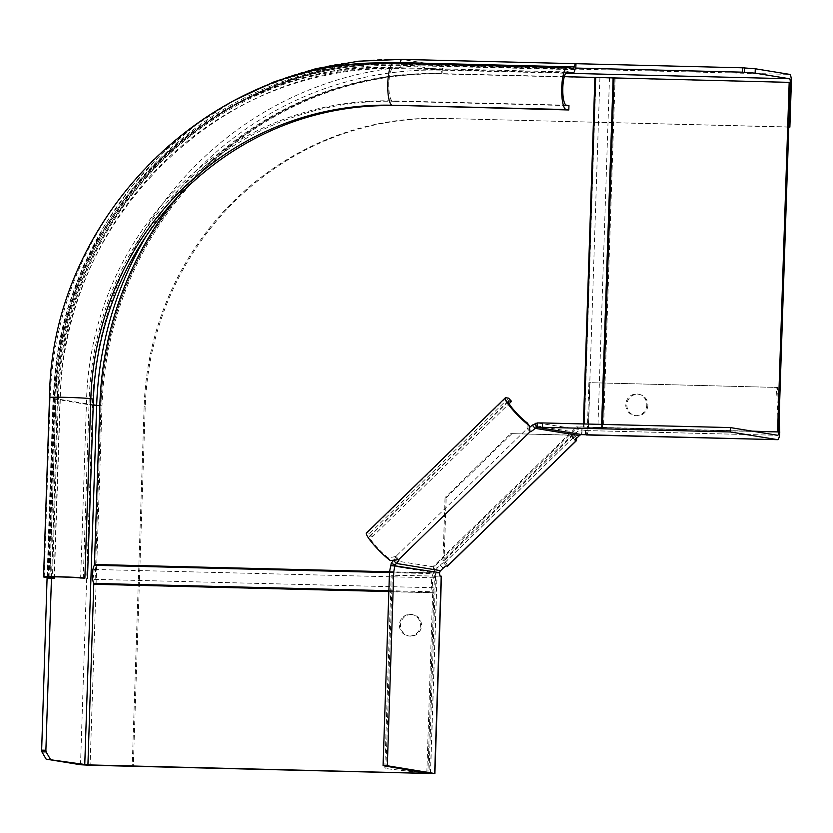 <?xml version="1.0" encoding="UTF-8"?>
<svg xmlns="http://www.w3.org/2000/svg" width="833" height="833" viewBox="0 0 833 833"><rect width="100%" height="100%" fill="white"/><g stroke="black" fill="none" stroke-linecap="round" stroke-linejoin="round"><path stroke-width="0.62" stroke-dasharray="4.17 3.12" d="M83.248 578.435L89.193 399.007A305.336 295.611 -80.7 0 1 394.998 101.303L392.405 100.887A16.618 4.123 -88.6 0 1 388.844 83.894A16.618 4.123 -88.6 0 1 393.374 67.66A16.618 4.123 -88.6 0 1 393.509 67.671L399.132 68.587A8.747 2.176 91.4 0 0 399.205 68.598A8.747 2.176 91.4 0 0 400.975 65.38A4.373 1.083 -88.6 0 1 401.86 63.766A4.373 1.083 -88.6 0 1 401.902 63.766L441.032 70.149A3.499 0.864 -88.6 0 1 441.782 73.783A340.322 329.483 -80.7 0 0 100.928 405.609L94.993 584.443A5.248 1.302 91.4 0 0 94.285 579.351A5.248 1.302 -88.6 0 1 93.588 574.27A5.248 1.302 -88.6 0 1 94.618 569.47A5.248 1.302 91.4 0 0 95.649 564.67L100.949 404.734L99.877 404.557M427.329 773.42L384.815 768.463L391.229 575.072L434.441 576.134L427.912 772.962L433.889 592.804A5.248 1.302 91.4 0 0 433.191 587.723A5.248 1.302 -88.6 0 1 432.483 582.631A5.248 1.302 -88.6 0 1 433.514 577.831A5.248 1.302 91.4 0 0 434.545 573.031L434.774 566.138L577.706 426.996L753.386 431.327M426.829 772.785L432.691 591.784A9.621 2.384 -88.6 0 1 431.411 582.454A9.621 2.384 -88.6 0 1 433.295 573.656L433.691 565.961L576.623 426.819L577.706 426.996M441.782 73.783L440.928 73.762A339.447 328.639 -80.7 0 0 100.949 404.734M752.303 431.15L576.623 426.819M564.316 76.667L439.855 73.596A339.447 328.639 -80.7 0 0 172.858 202.096M433.691 565.961L434.774 566.138M575.947 439.053A7.872 1.197 -134.2 0 0 572.937 435.295L571.855 435.118A3.499 0.531 -134.2 0 1 573.437 437.481A3.499 0.531 -134.2 0 1 573.312 437.502L572.448 437.367A3.499 0.698 -42.4 0 1 572.344 437.315A3.499 0.698 -42.4 0 1 574.062 434.805L576.54 432.4A7.872 7.622 99.3 0 1 580.997 430.276L581.413 434.618M439.585 573.125L435.347 573.021L435.43 571.979A7.872 7.622 99.3 0 1 437.752 567.502L440.23 565.097A3.499 0.698 -42.4 0 1 443.572 562.827L444.437 562.962A3.499 0.531 45.8 0 0 444.562 562.941A3.499 0.531 45.8 0 0 442.979 560.578L445.072 497.54L446.155 497.718L444.062 560.755L442.979 560.578L571.855 435.118L510.754 433.608L445.072 497.54M508.203 401.621L370.144 536.025A16.618 2.53 45.8 0 0 369.54 536.14A16.618 2.53 45.8 0 0 375.214 545.334A16.618 2.53 45.8 0 0 388.407 557.975L395.852 556.454A5.248 1.041 -42.4 0 1 396.008 556.527A5.248 1.041 -42.4 0 1 393.426 560.276L393.103 560.588M529.507 427.454A5.248 1.041 -42.4 0 1 527.206 428.579L529.757 431.005M530.09 431.744L527.206 428.579L395.852 556.454L398.736 559.609M393.676 560.547L437.752 567.502M527.039 427.891L527.195 422.872M388.407 557.975L390.313 560.588M506.037 397.747L367.249 532.86A21.002 3.197 45.8 0 0 366.489 533.005M394.686 556.736L397.403 559.838M508.63 398.174L369.842 533.287L372.736 536.452L509.098 403.703M367.249 532.86L369.842 533.287M370.144 536.025L372.736 536.452M435.43 571.979L439.616 572.656M441.198 576.186L436.971 576.082L441.167 576.176M440.334 576.051L434.441 576.134M436.107 575.947A3.499 0.864 -88.6 0 1 435.347 573.021L390.615 565.722M580.997 430.276L582.028 430.234L581.882 434.597M585.422 434.805L585.568 430.432L586.432 430.578L586.286 434.941L586.432 430.578A3.499 0.864 91.4 0 0 586.463 430.578A3.499 0.864 91.4 0 0 587.411 427.225L588.889 382.649L777.47 387.449L588.889 382.649M585.568 430.432L537.285 422.935M385.898 768.64L392.312 575.249L441.448 576.259M411.367 614.515A10.85 10.506 -80.7 0 0 409.253 636.058A10.85 10.506 -80.7 0 0 421.456 626.322A10.85 10.506 -80.7 0 0 411.367 614.515M409.565 636.006A10.85 10.506 -80.7 0 0 411.669 614.462A10.85 10.506 -80.7 0 0 399.559 623.48A10.85 10.506 -80.7 0 0 409.565 636.006M392.312 575.249L391.229 575.072M427.902 773.43L384.815 768.463M586.422 434.951A7.872 1.958 91.4 0 0 588.494 427.402L589.972 382.826M647.866 405.244A10.85 10.506 99.3 0 1 635.621 415.698A10.85 10.506 99.3 0 1 626.999 403.297A10.85 10.506 99.3 0 1 647.866 405.244M646.793 405.067A10.85 10.506 99.3 0 1 634.538 415.521A10.85 10.506 99.3 0 1 625.916 403.12A10.85 10.506 99.3 0 1 646.793 405.067M779.094 419.134L777.47 387.449M778.678 431.786L776.387 387.283M447.613 566.076A7.872 1.197 45.8 0 0 444.062 560.755L572.937 435.295L510.754 433.608M511.837 433.785L446.155 497.718M394.998 101.303L568.96 105.604M788.789 126.96L440.303 118.359L788.789 127.105M441.386 118.536A295.705 286.292 -80.7 0 0 145.213 406.848L133.29 766.162M440.303 118.359A295.705 286.292 -80.7 0 0 144.13 406.671L132.208 766.131M95.649 564.67L434.545 573.031M595.98 77.594L584.391 427.162M94.618 569.47L433.514 577.831M94.285 579.351L433.191 587.723M94.993 584.443L433.889 592.804M388.855 591.545L432.806 592.627M388.876 590.701L432.691 591.784M389.48 572.573L433.295 573.656M389.521 571.771L433.462 572.854M583.412 423.945L583.308 426.985M440.928 73.762L439.855 73.596M599.916 77.573L588.317 427.142M609.496 77.802L597.896 427.371M615.15 78.063L603.561 427.631M602.582 424.424L602.478 427.454M601.634 424.403L601.53 427.412M584.058 423.966L583.964 426.975M573.312 437.502L444.437 562.962M576.54 432.4L532.214 425.174M443.114 568.262L440.23 565.097M430.422 773.368L436.971 576.082M576.946 437.971L574.062 434.805M586.463 430.578L777.73 435.295L586.432 430.578M435.524 576.311L428.974 773.607M779.771 432.119L588.494 427.402M778.678 431.942L587.411 427.225M446.457 565.982L443.572 562.827M575.187 440.365L572.448 437.367M791.35 82.561L442.864 73.96A7.872 1.958 91.4 0 0 441.178 65.786L789.663 74.376M442.864 73.96A340.322 329.483 -80.7 0 0 102.001 405.786L92.432 405.275A348.204 337.105 -80.7 0 1 441.178 65.786L402.047 59.403A348.204 337.105 -80.7 0 0 53.302 398.903L47.346 578.331M89.193 399.007L86.601 398.58A16.618 0.552 -178.1 0 0 68.441 397.57A16.618 0.552 -178.1 0 0 53.895 397.633A16.618 0.552 -178.1 0 0 54.405 397.789L60.299 398.788L57.539 399.007A343.831 332.877 -80.7 0 1 401.902 63.766L575.78 68.067M146.139 236.166A343.831 332.877 -80.7 0 1 441.032 70.149L565.69 73.231M80.509 764.736L92.432 405.275L53.031 398.82L54.957 398.695L49.012 577.894M51.584 578.362L57.539 399.007L93.244 404.828M356.378 64.505A344.706 333.721 -80.7 0 0 54.957 398.695L50.167 397.685L44.222 577.113M399.955 63.443A4.373 1.083 -88.6 0 1 399.309 64.224A4.373 1.083 -88.6 0 1 399.278 64.224A342.946 332.023 -80.7 0 0 55.79 398.601L49.834 578.029M574.937 69.67L400.975 65.38A342.071 331.18 -80.7 0 0 58.372 398.903L52.417 578.331M566.055 72.71L399.132 68.587A338.573 327.796 -80.7 0 0 60.028 398.705L54.114 576.842M567.19 71.961L393.509 67.671A338.573 327.796 -80.7 0 0 54.405 397.789L48.46 576.946M566.367 105.177L392.405 100.887A305.336 295.611 -80.7 0 0 86.601 398.58L80.645 578.019M573.229 68.514L399.278 64.224L393.655 63.308A342.946 332.023 -80.7 0 0 50.167 397.685A21.002 0.698 1.9 0 1 49.522 397.487M393.655 63.308L567.617 67.598M102.001 405.786L90.079 765.246M144.13 406.671L145.213 406.848M99.835 405.577L100.928 405.609M398.892 559.693L396.008 556.527M508.328 401.027L369.54 536.14M430.526 773.409L437.075 576.113M412.751 614.639L411.669 614.462M409.253 636.058L408.18 635.881M639.109 394.28L638.026 394.103M635.621 415.698L634.538 415.521M575.228 440.48L572.344 437.315M444.562 562.941L573.437 437.481M573.271 68.514L399.309 64.224C222.109 55.124 57.425 215.424 55.926 398.643L49.97 578.071M234.562 100.241L196.473 124.492L161.758 153.657L131.041 187.248L104.843 224.66L83.623 265.248L67.744 308.314L57.487 353.088L53.031 398.82L47.096 577.581M575.822 68.056L401.86 63.766C223.962 54.655 58.904 215.393 57.404 398.965L51.448 578.394M566.044 72.71L399.205 68.598C224.389 59.591 61.788 217.84 60.299 398.788L54.395 576.842M567.325 71.95L393.374 67.66C217.861 58.716 55.353 217.028 53.895 397.633L47.939 577.071"/><path stroke-width="1.25" d="M87.923 764.892L434.899 773.545L387.314 765.756L383.076 765.652L427.902 773.43L90.079 765.246L80.509 764.736L46.127 759.134L88.996 765.069L87.923 764.892L93.796 583.412A9.621 2.384 -88.6 0 1 92.505 574.093A9.621 2.384 -88.6 0 1 94.4 565.295L99.877 404.557A339.447 328.639 -80.7 0 1 172.858 202.096M788.789 127.105L789.871 127.137L788.789 126.96L790.267 82.384L564.316 76.667M565.69 73.231L789.517 78.75A3.499 0.864 91.4 0 1 790.267 82.384L778.668 431.952L753.386 431.327M778.668 431.952L752.303 431.15M789.184 82.207L777.595 431.775M581.882 434.597L537.139 427.308L542.335 427.308L542.481 422.935L730.354 427.579L730.218 431.942L777.564 439.668L581.413 434.618A3.499 3.384 99.3 0 0 579.424 435.565L576.946 437.971A3.499 0.698 137.6 0 0 575.228 440.48A3.499 0.698 137.6 0 0 575.332 440.532L576.207 440.667L447.331 566.128L446.457 565.982A3.499 0.698 137.6 0 0 443.114 568.262L440.636 570.667L396.321 563.441L393.426 560.276L391.239 563.472L395.248 564.847L394.842 565.826L439.616 572.656A3.499 3.384 99.3 0 1 440.636 570.667M535.275 423.258L536.369 427.464L537.139 427.308L537.285 422.935L532.214 425.174L535.109 428.339A5.248 1.041 -42.4 0 1 530.09 431.744L529.101 425.476A21.002 3.197 -134.2 0 1 512.441 409.513A21.002 3.197 -134.2 0 1 505.277 397.893A21.002 3.197 -134.2 0 1 506.037 397.747L508.63 398.174L511.524 401.339L509.098 403.703M505.277 397.893L366.489 533.005A21.002 3.197 45.8 0 0 373.653 544.626A21.002 3.197 45.8 0 0 390.313 560.588L398.736 559.609A5.248 1.041 -42.4 0 1 398.892 559.693A5.248 1.041 -42.4 0 1 396.321 563.441L395.248 564.847M532.214 425.174A5.248 1.041 -42.4 0 1 529.507 427.454M511.524 401.339L508.932 400.912A16.618 2.53 -134.2 0 0 508.328 401.027A16.618 2.53 -134.2 0 0 514.003 410.232A16.618 2.53 -134.2 0 0 527.195 422.872L529.101 425.476M390.615 565.722L394.842 565.826L393.738 571.959L389.5 571.855L391.239 563.472M439.585 573.125A3.499 0.864 -88.6 0 0 440.334 576.051L441.448 576.259L434.899 773.545M383.076 765.652L389.5 571.855M387.314 765.756L393.738 571.959M536.369 427.464L535.109 428.339L579.424 435.565M730.354 427.579L777.71 435.295A3.499 0.864 -88.6 0 1 777.71 435.295A3.499 0.864 -88.6 0 0 778.688 431.942L779.771 432.119A7.872 1.958 -88.6 0 1 777.626 439.668A7.872 1.958 -88.6 0 1 777.564 439.668M542.335 427.308L730.218 431.942M537.285 422.935L542.481 422.935M428.974 773.607L427.329 773.42M779.771 432.119L779.094 419.134M575.947 439.053A7.872 1.197 -134.2 0 1 576.488 440.615A7.872 1.197 -134.2 0 1 576.207 440.667M447.331 566.128A7.872 1.197 45.8 0 0 447.613 566.076L576.488 440.615M742.567 67.806L575.999 63.693A8.747 2.176 91.4 0 0 575.926 63.683A8.747 2.176 91.4 0 0 574.156 66.911A4.373 1.083 -88.6 0 1 573.271 68.514A4.373 1.083 -88.6 0 1 573.229 68.514L567.617 67.598A21.002 5.206 91.4 0 0 567.429 67.577A21.002 5.206 91.4 0 0 561.713 88.079A21.002 5.206 91.4 0 0 566.221 109.55L568.814 109.966L568.96 105.604L566.367 105.177A16.618 4.123 91.4 0 1 562.796 88.183A16.618 4.123 91.4 0 1 567.325 71.95A16.618 4.123 91.4 0 1 567.471 71.971L573.083 72.888A8.747 2.176 -88.6 0 0 573.166 72.888A8.747 2.176 -88.6 0 0 574.937 69.67A4.373 1.083 91.4 0 1 575.822 68.056A4.373 1.083 91.4 0 1 575.853 68.067L742.422 72.169L742.567 67.806L755.281 68.775L789.663 74.376A7.872 1.958 91.4 0 1 791.35 82.561L789.871 127.137M789.517 78.75L755.146 73.148L742.422 72.169M41.65 750.137L47.075 578.248L49.97 578.071L44.222 577.113A21.002 0.698 -178.1 0 1 43.566 576.925A21.002 0.698 -178.1 0 1 61.944 576.842A21.002 0.698 -178.1 0 1 84.883 578.123L80.645 578.019A16.618 0.552 1.9 0 0 62.485 576.998A16.618 0.552 1.9 0 0 47.939 577.071A16.618 0.552 1.9 0 0 48.449 577.217L54.343 578.217L51.448 578.394L45.888 750.241L41.65 750.137L41.879 751.835L46.127 759.134M50.365 759.238L46.117 751.939L45.888 750.241M393.655 63.308A21.002 5.206 91.4 0 0 393.478 63.287A21.002 5.206 91.4 0 0 387.761 83.789A21.002 5.206 91.4 0 0 392.26 105.25L568.814 109.966M394.863 105.676A300.952 291.373 -80.7 0 0 93.431 399.111L87.475 578.539M755.146 73.148L755.281 68.775M51.584 578.362L47.346 578.331M575.78 68.067L575.999 63.693M93.91 584.266L388.855 591.545M93.796 583.412L388.876 590.701M94.4 565.295L389.48 572.573M94.566 564.493L389.521 571.771M594.908 77.417L583.412 423.945M614.077 77.885L602.582 424.424M613.13 77.844L601.634 424.403M595.553 77.417L584.058 423.966M530.09 431.744L398.736 559.609M508.932 400.912L508.203 401.621M434.659 773.472L441.198 576.186M399.955 63.443A4.373 1.083 -88.6 0 0 400.194 62.61A8.747 2.176 91.4 0 1 401.975 59.393A8.747 2.176 91.4 0 1 402.047 59.403L575.853 63.693M93.244 404.828L96.67 405.379L84.747 764.84M54.114 576.842L54.072 578.133M567.429 67.577L393.478 63.287C215.591 54.239 50.99 214.602 49.522 397.487A21.002 0.698 1.9 0 1 67.9 397.414A21.002 0.698 1.9 0 1 90.839 398.684L93.431 399.111M566.221 109.55L392.26 105.25A300.952 291.373 -80.7 0 0 90.839 398.684L84.883 578.123M356.378 64.505A344.706 333.721 -80.7 0 1 400.194 62.61L574.156 66.911M566.055 72.71L573.083 72.888M146.139 236.166A343.831 332.877 -80.7 0 0 96.67 405.379L99.835 405.577M46.117 751.939L41.879 751.835M744.296 72.263L744.442 67.889M586.349 434.951L777.626 439.668M47.096 577.581L47.075 578.248M54.395 576.842L54.343 578.217M49.522 397.487L43.566 576.925M234.562 100.241L274.224 81.79L315.811 68.702L358.627 61.194L401.975 59.393L575.926 63.683M566.044 72.71L573.166 72.888"/></g></svg>
